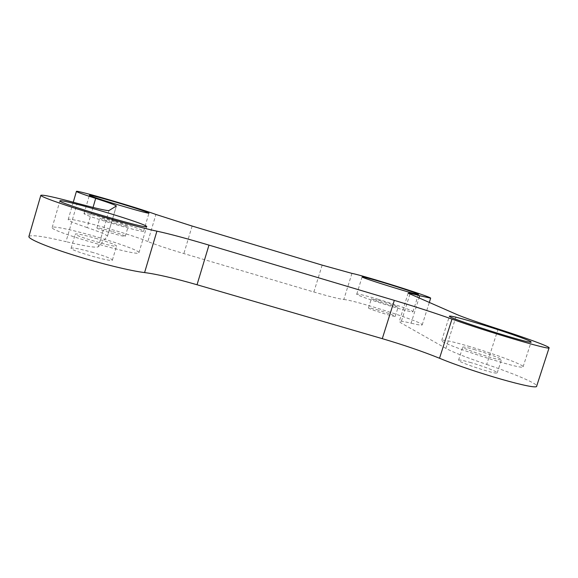 <?xml version="1.0" encoding="UTF-8"?>
<svg xmlns="http://www.w3.org/2000/svg" width="578" height="578" viewBox="0 0 578 578"><rect width="100%" height="100%" fill="white"/><g stroke="black" fill="none" stroke-linecap="round" stroke-linejoin="round"><path stroke-width="0.43" stroke-dasharray="2.89 2.17" d="M28.9 236.481C31.104 234.567 43.466 236.294 65.986 241.669L77.199 203.275M498.106 328.961L486.705 364.443C466.381 357.486 452.784 352.132 445.905 348.382L400.886 322.871L399.261 321.462C399.694 320.812 403.632 321.39 411.074 323.189L418.999 298.089M351.937 273.387L343.816 299.498C338.78 298.862 328.795 296.362 313.861 291.998L183.869 253.576C168.075 248.865 156.074 244.855 147.867 241.539L155.923 214.452M343.816 299.498C355.542 300.343 424.136 322.473 422.2 324.887C421.911 325.472 418.197 324.908 411.074 323.189M93.036 207.43L87.126 227.588C100.37 232.089 107.147 234.986 107.443 236.294L98.368 246.705C96.577 248.027 85.782 246.344 65.986 241.669M87.126 227.588C74.584 223.303 68.269 220.644 68.182 219.604C67.951 216.62 129.501 233.7 147.867 241.539M486.705 364.443C513.979 373.619 537.735 383.691 536.673 386.09M377.802 299.202C394.651 304.187 413.675 310.899 412.981 311.687C414.043 314.006 354.328 295.315 356.756 294.108C357.912 293.718 364.928 295.416 377.802 299.202M468.122 346.106C492.89 353.31 524.311 364.993 523.104 366.77C524.217 371.112 437.401 342.877 441.722 340.406C443.138 339.503 451.931 341.403 468.122 346.106M98.636 237.45C120.621 243.887 139.746 251.018 138.958 252.651C141.162 257.709 48.415 230.904 52.193 227.472C52.396 225.521 75.508 230.608 98.636 237.45M115.289 221.092C132.651 226.338 142.094 229.69 143.626 231.135C145.1 233.693 81.787 215.009 84.048 213.52C84.034 212.581 99.38 216.338 115.289 221.092M381.401 301.073L371.416 298.653C370.382 299.274 398.618 308.103 398.177 307.026C396.819 306.058 391.227 304.071 381.401 301.073M475.253 349.813C467.544 347.58 463.375 346.677 462.747 347.118C460.991 348.404 501.928 361.691 501.473 359.661C502.138 358.859 487.247 353.303 475.253 349.813M471.135 362.681C463.426 360.47 459.235 359.646 458.571 360.195C456.707 361.828 497.564 375.245 497.217 372.861C497.947 371.878 483.129 366.134 471.135 362.681M111.807 231.337C103.021 228.794 98.058 227.66 96.931 227.92C95.854 228.837 125.78 237.616 125.282 236.25C124.61 235.484 120.116 233.844 111.807 231.337M114.639 221.728C105.853 219.163 100.904 217.971 99.806 218.137C98.787 218.86 128.713 227.703 128.164 226.525C127.463 225.846 122.955 224.25 114.639 221.728M93.231 252.579C80.328 248.945 72.958 247.5 71.123 248.237C69.317 250.296 113.006 262.809 112.399 260.086C111.54 258.655 105.145 256.155 93.231 252.579M97.292 238.772C84.388 235.08 77.055 233.505 75.277 234.047C73.587 235.694 117.276 248.352 116.554 246.018C115.636 244.776 109.213 242.355 97.292 238.772M378.539 310.213C372.398 308.421 369.06 307.655 368.518 307.915C367.435 308.71 395.641 317.575 395.258 316.311C393.936 315.241 388.358 313.211 378.539 310.213M409.932 294.144L400.886 322.871M445.905 348.382L456.699 314.461M192.12 226.049L183.869 253.576M313.861 291.998L322.163 265.129M109.018 210.515L98.368 246.705M107.392 236.38L116.33 206.05M408.176 293.147L399.261 321.462M422.2 324.887L429.266 302.547M116.366 206.006L107.443 236.294M68.182 219.604L73.262 202.213M412.981 311.687L418.45 294.361M356.756 294.108L362.117 276.898M523.104 366.77L531.11 342.031M441.722 340.406L449.431 316.144M138.958 252.651L146.711 226.562M52.193 227.472L59.939 200.862M143.626 231.135L148.987 213.087M84.048 213.52L89.402 195.241M497.217 372.861L501.473 359.661M458.571 360.195L462.747 347.118M125.282 236.25L128.164 226.525M96.931 227.92L99.806 218.137M112.399 260.086L116.554 246.018M71.123 248.237L75.277 234.047M395.258 316.311L398.177 307.026M368.518 307.915L371.416 298.653"/><path stroke-width="0.87" d="M382.289 338.665C403.343 344.849 422.424 351.381 439.533 358.259L451.989 319.085C434.605 312.929 415.38 306.694 394.312 300.379L382.289 338.665L197.033 284.752L208.976 245.115L394.312 300.379M208.976 245.115C186.651 238.483 169.296 233.837 156.913 231.171L144.587 272.57C157.23 274.247 174.715 278.307 197.033 284.752M156.913 231.171C143.9 228.505 113.765 220.269 86.512 211.844C59.216 203.413 40.243 196.469 40.828 195.313C42.7 194.555 54.823 197.214 77.199 203.275C96.866 208.586 107.472 210.999 109.018 210.515L116.366 206.006C115.911 205.241 109.018 202.712 95.681 198.399C83.059 194.316 76.636 191.975 76.419 191.39C75.805 189.714 137.224 207.603 155.923 214.452L192.12 226.049L322.163 265.129L351.937 273.387C363.295 275.453 432.163 297.099 430.646 298.176L419.744 295.719C412.352 293.703 408.502 292.844 408.176 293.147L456.699 314.461C463.823 317.488 477.623 322.322 498.106 328.961C525.561 337.783 549.772 346.627 549.1 347.819C551.47 350.738 486.336 331.526 451.989 319.085M144.587 272.57C131.271 271.053 100.962 263.698 73.811 255.209C46.616 246.719 27.975 238.808 28.9 236.481L40.828 195.313M549.1 347.819L536.673 386.09C538.414 390.909 473.259 372.348 439.533 358.259M475.607 322.683C500.375 330.024 532.078 340.998 531.11 342.031C532.678 344.979 445.53 317.286 449.431 316.144C450.703 315.704 459.423 317.886 475.607 322.683M383.041 282.469C399.889 287.519 419.028 293.92 418.45 294.361C419.729 295.987 359.899 277.426 362.117 276.898C363.194 276.768 370.166 278.625 383.041 282.469M106.02 212.343C128.013 218.889 147.303 225.579 146.711 226.562C149.377 230.08 56.622 202.683 59.939 200.862C59.931 199.62 82.878 205.407 106.02 212.343M120.47 203.521C137.846 208.795 147.347 211.989 148.987 213.087C150.677 214.908 87.357 195.964 89.402 195.241C89.287 194.627 104.553 198.716 120.47 203.521M418.999 298.089L419.744 295.719M95.681 198.399L93.036 207.43M429.266 302.547L430.646 298.176M73.262 202.213L76.419 191.39"/></g></svg>
